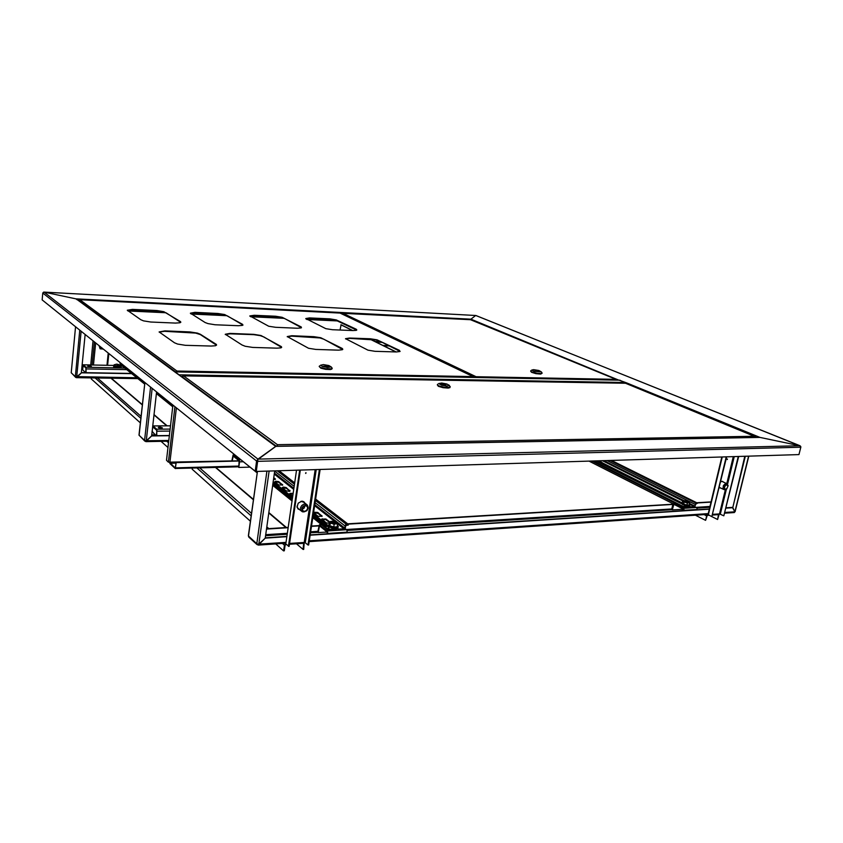 <?xml version="1.0" encoding="UTF-8"?>
<svg xmlns="http://www.w3.org/2000/svg" width="843" height="843" viewBox="0 0 843 843"><rect width="100%" height="100%" fill="white"/><g stroke="black" fill="none" stroke-linecap="round" stroke-linejoin="round"><path stroke-width="1.26" d="M77.05 299.697L75.838 298.801L470.931 319.223L470.668 319.792L470.931 319.223L618.657 380.13M43.973 292.131L475.715 315.451L43.667 292.152M257.663 460.12L257.673 461.29L257.937 459.161L275.882 446.263L758.816 437.391M800.724 446.432L799.765 445.684L800.839 447.075L798.922 454.588L256.272 471.458L257.673 461.29L800.818 447.19M625.337 383.238L626.454 382.806L619.194 380.14M257.326 461.016L255.924 471.184L257.326 461.016L256.567 461.037L257.937 459.161L799.765 445.684L475.916 315.535M178.937 374.935L174.764 371.847M619.605 380.172L626.033 382.933M176.356 407.812L169.875 462.617L175.239 468.086L176.166 462.438L239.085 460.836M169.706 462.47L169.959 463.703L175.344 468.571L176.166 462.438M231.878 460.9L168.431 462.133L174.965 406.695M180.075 375.525L175.112 371.879M257.884 459.583L275.946 446.274L179.791 375.314M76.734 299.265L174.28 371.5M257.937 459.161L44.068 292.152L42.761 292.921L42.15 299.876L255.176 471.205L256.567 461.037L42.74 293.037M727.435 459.003L727.246 459.572L727.435 459.003M720.639 488.044L719.237 487.612M720.607 481.911L722.261 481.321L723.515 482.122M720.196 487.834L719.458 487.791M719.058 514.525L717.551 519.488L718.489 514.609L719.479 513.882L723.831 515.811L738.247 456.474M722.577 481.385L723.073 481.922M708.584 515.01L707.193 515.579L705.58 520.352L695.37 515.157M708.088 514.736L706.782 515.537L705.58 520.352M726.213 456.843L711.84 516.654L707.983 514.525L721.819 456.98M305.988 472.733L305.798 473.45L305.988 472.733M299.729 509.72L298.127 508.972L297.073 507.075L298.18 503.145L301.899 501.174L303.786 501.711L304.966 503.187M299.391 509.446L298.053 508.909M100.075 348.707L99.105 345.683M303.48 543.324L305.04 542.544L308.001 545.01L319.434 469.498M305.587 473.186L305.925 472.733M303.807 501.733L304.618 502.913M286.325 544.525L285.145 545.042L284.291 550.827L283.606 550.879L275.798 543.893M168.653 441.806L168.01 447.306M304.186 542.734L303.743 549.425L303.08 549.467L303.67 543.303M285.598 543.83L284.491 544.989L283.606 550.879M285.745 544.02L296.504 470.204L285.745 544.02L289.107 546.327L300.329 470.088M99.769 346.22L100.58 348.264L102.814 348.665M99.158 345.725L100.127 348.749M99.2 345.756L100.148 348.77L103.373 349.118M100.349 346.684L99.759 346.694M101.603 347.695L100.285 347.474M100.212 347.885L101.982 347.99M728.11 485.684L727.256 484.451L725.528 484.915L724.253 486.927L724.516 489.161L726.782 488.982L728.11 485.684M724.864 489.593L722.967 488.529L723.357 485.589L725.486 483.555L727.498 484.577M722.767 481.774L722.019 481.321M722.514 481.364L722.946 481.859M722.314 481.564L721.608 481.395M724.4 488.097L725.38 489.225L726.792 488.624L727.846 486.559L727.425 484.978L725.454 485.326L724.4 488.097M719.258 487.517L719.89 487.686M719.29 487.402L723.715 489.488M720.07 487.77L719.395 487.749M302.142 510.658L304.334 511.827L306.915 510.616L308.085 507.918L307.41 505.969L305.724 505.199L303.164 506.19L301.942 508.044L302.142 510.658M304.218 511.827L302.005 511.564L300.624 509.889L300.582 507.697L301.731 505.589L303.68 504.251L305.798 504.103L307.4 505.178L308.001 507.096M297.189 507.507L298.991 509.119M304.218 502.597L302.258 501.195M303.754 501.69L304.513 502.828M299.286 509.362L298 508.866M297.01 506.137L297.8 508.181L301.172 510.879M307.337 506.664L305.577 505.642L303.533 506.38L302.279 508.318L302.742 510.7L304.26 511.385L306.304 510.647L307.569 508.708L307.337 506.664M302.173 509.235L304.239 507.971L305.029 505.674M303.786 502.259L300.877 501.322M274.713 470.889L265.197 538.108L258.833 544.188L256.788 544.114L258.432 545.084L265.208 538.108L286.778 536.706M735.159 511.564L733.884 512.523M256.967 544.578L248.801 537.075L248.369 535.758L257.389 471.427L248.495 536.064L256.788 543.693L266.936 471.132M257.558 544.062L258.422 544.199M168.821 440.415L144.648 440.805L145.934 441.574L151.592 435.905L146.25 440.741L152.14 388.338M144.796 441.11L139.021 435.114L144.922 382.532M145.259 440.636L145.997 440.741M136.851 377.79L75.343 376.558L75.607 377.327L76.471 377.632L81.413 372.775L76.734 376.863L81.107 331.215M75.512 377.211L71.202 372.669L75.596 326.768L71.244 372.775L75.343 376.558L79.779 330.14M75.902 376.768L76.555 376.853M277.221 446.284L277.442 444.725L276.862 446.295M182.088 377.011L183.553 375.83L182.752 375.989M755.718 436.874L625.474 383.238L183.553 375.83L277.442 444.725L276.873 446.242M277.41 444.935L276.936 446.295M277.442 444.725L754.896 436.252L756.15 437.412M437.348 384.872L438.36 386.252L443.049 387.654L448.36 388.086L450.088 387.106M437.728 384.145L437.338 384.872L438.813 385.841L444.061 387.232L449.445 387.369L450.278 386.821L449.561 385.989M446.938 386.041L449.287 385.367L446.748 383.976L441.774 383.08L438.655 383.607L441.816 385.293L446.938 386.041M616.76 380.098L616.001 379.35L616.739 380.098M470.468 319.76L616.201 379.403M476.158 377.474L476.137 376.684L616.001 379.35L470.499 319.739L342.037 313.28M341.615 313.796L342.627 313.185L476.137 376.684L475.821 377.474M476.137 376.684L475.515 377.464M530.626 371.162L531.522 372.332L535.969 373.628L540.7 374.071L541.975 373.312M530.848 370.593L530.647 371.194L532.133 372.037L537.023 373.27L541.227 373.512L542.165 373.122L541.67 372.469M533.608 369.656L531.775 370.109L534.104 371.331L541.29 371.911L538.856 370.53L533.608 369.656M216.567 345.23L200.286 334.608L195.639 333.048L164.353 331.288L159.179 332.153M301.499 327.674L284.818 318.643L281.267 317.474L254.238 315.577L249.823 316.114M242.942 325.092L227.399 315.935L223.079 314.565L194.933 312.742L190.444 313.364M180.739 322.342L166.471 313.069L163.015 311.847L132.92 309.771L127.367 310.456L164.385 312.216M281.667 347.432L263.996 336.979L260.16 335.651L253.827 334.713L230.287 333.807L225.281 334.534M342.722 349.487L323.828 339.202L319.94 337.917L291.71 336.146L287.263 336.789M400.067 351.405L380.119 341.299L376.21 340.045L349.466 338.359L345.514 338.907M356.715 330.098L335.451 320.055L309.413 318.222L305.83 318.707M211.172 346.104L215.629 345.756L216.398 344.502L200.339 334.218L197.378 333.069L189.981 331.889L164.901 330.909L159.158 331.889L174.459 342.785L177.515 344.028L185.312 345.272L211.172 346.104M297.305 328.212L301.014 327.948L301.236 326.958L282.057 317.305L275.524 316.262L254.28 315.229L249.802 315.883L268.675 326.188L275.513 327.284L297.305 328.212M238.232 325.714L242.415 325.409L242.626 324.323L224.681 314.576L217.947 313.501L194.975 312.384L190.402 313.174L205.176 322.521L208.021 323.586L215.091 324.724L238.232 325.714M175.439 323.048L179.938 322.764L180.792 322.258L180.518 321.636L163.816 311.678L156.872 310.561L132.446 309.381L127.335 310.224L140.728 319.729L143.5 320.825L150.802 321.994L175.439 323.048M276.915 348.191L281.025 347.832L281.425 346.642L261.024 335.482L253.869 334.344L229.897 333.406L225.271 334.249L242.057 344.998L245.197 346.21L252.721 347.4L276.915 348.191M338.517 350.14L342.29 349.771L342.795 349.223L342.205 348.517L320.804 337.748L313.881 336.642L291.762 335.777L287.252 336.547L308.549 348.243L315.83 349.402L338.517 350.14M396.347 351.974L399.845 351.584L399.456 350.403L377.053 339.877L370.351 338.802L349.518 338.001L345.493 338.717L367.991 350.161L375.03 351.289L396.347 351.974M352.964 330.572L356.283 330.34L356.8 329.929L356.22 329.244L336.241 319.887L329.898 318.875L309.465 317.885L305.798 318.517L325.788 328.633L332.427 329.697L352.964 330.572M474.04 377.443L473.186 376.631L473.945 377.432M176.714 371.9L176.946 370.983L473.165 376.631L340.224 313.185M78.61 300.645L79.537 299.655M176.777 371.468L176.45 371.9M339.95 313.048L79.779 299.686L176.946 370.983L176.018 371.889M319.244 366.557L320.825 368.149L325.64 369.308L330.519 369.519L332.11 368.496M319.634 365.809L319.223 366.515L320.551 367.411L325.514 368.697L331.204 368.844L332.279 368.275L331.562 367.4M323.375 364.64L320.54 365.209L322.532 366.536L327.474 367.464L331.236 366.968L328.896 365.504L323.375 364.64M643.262 483.397L650.111 486.843M653.199 488.392L660.185 491.912M663.336 493.492L670.459 497.075M673.683 498.698L680.954 502.354M599.173 460.794L602.597 462.944M605.4 464.356L611.733 467.538M614.6 468.982L621.049 472.228M633.514 478.497L640.227 481.869M623.968 473.692L630.543 477.001M683.209 504.599L684.189 505.094L684.073 507.792L687.941 507.086L684.274 507.17M596.981 460.868L682.746 504.061L684.347 504.061L684.527 507.296M687.93 507.138L689.058 506.991L688.626 506.369L690.786 507.454L694.369 507.201L695.854 504.03L697.635 503.166L611.407 460.415M689.216 504.135L694.305 506.685L694.864 506.095L689.395 503.366M684.189 505.094L595.896 460.9M697.635 503.166L695.781 503.513L694.864 506.095M685.327 501.722L684.368 501.079L685.169 500.826L687.993 501.848L685.327 501.722M684.337 501.237L687.951 501.964M689.037 504.989L686.897 505.484L684.664 504.725M689.026 501.996L689.521 502.849L683.915 502.228L682.619 501.037L683.378 500.658M684.632 504.483L689.163 505.178M686.897 505.484L687.372 503.145L689.142 502.386L688.489 501.596L683.778 500.563L603.936 460.647M687.372 503.145L683.547 501.459L683.136 500.879L683.778 500.563M313.617 512.291L313.649 512.871L317.874 513.271L321.878 516.443M321.963 519.488L325.683 519.636L329.824 522.713M273.669 478.255L275.134 479.414M274.955 482.07L278.464 482.238L282.468 485.22M292.7 496.211L289.707 493.64L293.027 493.977M282.331 487.939L286.388 488.339L289.981 491.174L289.265 491.364L286.146 490.889L282.279 487.897L283.438 487.085L286.23 487.581L289.992 491.163M313.775 512.186L317.727 512.47L322.11 516.201L318.169 516.285L313.554 512.744M329.729 523.355L326.209 522.829L321.815 519.098L325.788 518.961L329.929 522.038M273.764 477.623L275.398 479.14L273.48 479.604M275.008 482.122L275.724 481.258L278.538 481.595L282.732 484.946L278.959 485.062L275.008 482.122M289.96 493.313L293.122 493.324M327.474 526.338L328.275 526.97L328.454 530.236L334.197 530.026L334.302 529.33L328.601 529.225M257.189 472.902L234.986 454.967M313.132 515.526L325.883 525.747L328.633 525.906L329.139 529.657M334.207 529.256L336.715 529.193L336.789 528.234L338.696 529.741L344.102 529.362L345.156 528.424L345.83 525.474L348.285 525.063L348.391 524.378L315.63 499.045M337.6 523.777L343.912 528.73L344.661 528.003L314.776 504.62M328.275 526.97L327.874 526.327L325.777 526.443L313.027 516.211M348.391 524.378L345.514 524.957L344.661 528.003M332.342 522.671L331.742 521.87L333.006 521.501L336.072 522.649L332.342 522.671M331.699 522.08L333.628 523.24L336.041 522.744M337.369 526.896L333.754 527.328L329.729 526.127L329.35 524.494L329.95 525.842L333.775 526.991L337.369 526.896L337.274 526.253M333.754 527.328L334.165 524.451L337.485 522.86L337.611 524.051L330.34 523.313L329.971 521.775L330.635 521.469M334.165 524.451L330.593 522.639L330.677 521.448L334.46 521.301L337.485 522.881M330.34 523.313L329.729 526.127M89.052 365.714L87.809 365.936L88.504 366.42L91.371 366.347L89.052 365.714M90.275 366.631L88.8 366.484M120.117 367.253L121.287 366.958L120.191 366.431M113.921 366.231L113.542 366.673L114.848 367.074M86.07 372.711L86.018 368.106L83.194 365.599L82.667 369.603L85.47 372.701M85.723 372.321L86.039 367.253L124.764 368.033M113.995 365.493L83.162 364.798L82.667 369.603M159.612 426.969L158.284 427.348L159.106 427.938L162.372 427.822L159.612 426.969M161.593 428.17L158.958 427.886M156.766 435.652L156.65 430.257L152.804 426.832L152.119 431.395L155.944 435.652M156.24 435.062L157.061 431.026L156.661 429.224L170.149 429.098M170.528 425.841L152.731 425.915M144.743 384.176L120.338 364.471L120.127 363.133M116.439 364.218L114.1 364.85L115.301 365.714L119.105 366.083L120.243 365.736L119.896 365.219M120.149 366.831L120.328 365.704M113.921 366.168L115.754 367.306L120.096 367.263M117.377 365.04L117.451 364.25L118.821 364.64L116.682 364.503M117.451 364.25L116.703 364.229M117.188 364.218L117.198 364.829M684.295 510.552L683.726 508.392L673.799 503.45L672.851 504.325L671.639 509.583L672.271 509.91L673.915 504.356L683.452 509.193L683.557 510.595M694.927 506.791L696.898 508.013L697.056 509.72M232.299 461.016L233.184 456.01L239.054 460.784L238.79 467.475L250.044 467.148M231.867 461.026L233.058 455.051L239.096 459.762L239.581 461.469L238.79 467.475M327.885 533.714L327.432 531.048L319.434 524.715L317.695 532.186L318.201 532.607L319.497 525.821L327.221 532.028L327.295 533.756M345.093 528.54L346.905 530.057L347.19 532.46M684.579 505.263L688.699 505.779L689.542 505.368L689.1 504.63L689.637 505.6L688.215 506.401L684.432 505.863M684.442 505.853L686.834 506.411M682.619 501.037L682.166 502.965M329.592 524.23L328.443 525.063L329.097 526.19L333.301 527.613L337.6 527.286L338.222 526.443L337.4 525.431M328.939 526.801L332.037 528.118L335.957 528.371M114.047 364.987L115.881 366.115L119.653 366.273L120.254 365.514L117.398 364.239M242.91 467.359L245.376 467.285M337.4 525.421L338.285 527.086L336.146 528.371L332.258 528.192L328.928 526.886M328.454 525.02L328.19 525.579M338.464 320.93L306.863 319.444M284.26 318.38L250.719 316.799M226.862 315.672L191.192 313.986M165.976 312.806L127.978 311.004M336.8 320.393L306.009 318.928M282.616 317.822L249.939 316.273M225.239 315.103L190.497 313.448M44.068 292.152L75.838 298.801L44.068 292.152M475.715 315.451L470.931 319.223L475.715 315.451M626.454 382.806L759.943 437.369L799.765 445.684L759.943 437.369L275.661 446.358L179.274 375.188M257.273 472.28L256.272 471.458M172.963 405.083L166.482 460.331L168.431 462.133M176.335 462.596L239.127 460.995M257.779 460.489L257.853 459.93M255.924 471.184L255.176 471.205M707.614 515.294L706.992 514.367M711.903 516.643L717.551 519.488M673.093 503.84L589.036 461.11M738.658 456.463L723.831 515.811M711.84 516.654L726.634 456.832M140.444 422.954L91.234 378.971L91.35 377.875M167.704 447.306L161.055 441.363M90.696 364.966L93.078 340.835M296.525 543.798L303.08 549.467M250.519 521.311L192.257 469.245L192.404 468.065M320.108 469.477L308.664 544.957L308.001 545.01M299.644 470.109L288.432 546.38M726.171 507.823L732.304 507.423L734.885 511.796L732.736 507.634L745.307 456.253M726.118 508.066L732.736 507.644L744.801 456.263M257.884 544.135L257.979 545.031M711.07 501.88L696.792 502.744M672.904 504.188L347.706 523.851M318.717 525.6L311.531 526.032M288.127 527.444L266.525 528.751M711.018 502.122L697.214 502.955M672.83 504.43L348.054 524.114M318.654 525.895L311.488 526.327M288.085 527.75L266.483 529.056M310.15 535.179L709.332 509.161M265.25 537.792L286.82 536.39M310.192 534.873L709.385 508.919M748.531 456.147L734.885 511.796L725.043 512.47M156.587 391.911L151.592 435.905L169.369 435.683M145.46 440.678L145.681 441.542M151.614 435.715L169.39 435.494M85.111 334.429L81.402 372.764L131.719 373.649M76.039 376.8L76.313 377.611M82.498 368.581L81.813 368.56M82.488 368.718L81.803 368.707M81.413 372.627L131.54 373.502M182.12 376.747L276.367 446.305M446.095 384.408L441.174 384.334L446.042 384.735M534.789 371.036L538.951 371.131L534.789 371.036M323.543 366.168L328.812 366.294L323.543 366.168M694.305 506.685L690.912 506.896L689.3 506.085M687.941 507.086L686.371 506.295M682.746 504.061L682.609 504.63M690.786 507.454L690.912 506.896M689.037 504.915L689.521 502.849M683.578 503.671L683.915 502.228M343.912 528.73L338.802 529.046L336.894 527.539M334.302 529.33L333.038 528.329M272.953 483.355L292.31 498.856M272.858 483.998L292.215 499.52M325.883 525.747L325.777 526.443M294.66 482.839L279.033 470.752M338.696 529.741L338.802 529.046M337.221 526.58L337.611 524.051M329.581 524.293L329.971 521.775M389.592 345.936L383.533 345.725M388.886 345.598L382.838 345.388M340.056 330.024L341.141 324.808L352.806 330.572M395.873 351.963L369.898 339.139M352.511 330.551L340.846 324.797M396.178 351.963L370.214 339.16M83.299 364.85L86.039 367.253M85.428 372.701L82.424 369.392M152.973 425.978L156.661 429.224M155.881 435.662L152.098 431.447M118.294 361.12L144.87 383.059M156.524 392.448L172.899 405.641M672.271 509.91L682.545 509.256M318.201 532.607L327.21 532.028M336.599 529.235L335.588 528.435M130.897 309.739L158.126 311.046M193.5 312.732L219.138 313.965M252.468 315.556L276.652 316.715M308.127 318.222L330.972 319.307M78.009 300.203L78.694 300.234M181.361 376.473L182.236 376.484M178.8 374.777L625.611 382.48M619.984 380.182L174.901 371.9M170.054 463.313L176.082 463.155M175.702 467.812L238.548 466.053M712.809 514.346L719.479 513.882L725.359 489.572M733.336 456.621L726.792 483.65M717.783 514.662L718.615 515.084M703.989 514.567L706.645 515.905M720.322 514.072L726.318 489.309M727.477 484.525L734.242 456.6M708.352 514.894L722.219 456.969M289.539 543.44L304.249 542.428L315.198 469.625M199.675 467.854L251.593 513.503M266.788 526.864L268.791 528.614M285.935 527.581L268.769 512.913M253.48 499.857L215.471 467.412M95.68 342.932L93.489 365.03M106.935 365.314L108.189 352.985M96.797 377.422L141.171 416.431M166.756 425.82L153.974 414.904M142.435 405.051L110.317 377.632M95.069 377.927L140.95 418.465M166.766 441.279L168.263 442.596M107.598 365.325L108.81 353.491L107.609 365.325M94.384 341.879L92.098 364.998M303.269 543.335L303.923 543.893M196.935 467.939L251.256 515.937M282.394 543.44L284.428 545.252M305.261 542.671L316.273 469.593M726.276 507.391L727.045 507.771M285.946 542.355L258.833 544.188L269.086 471.058M265.545 535.674L287.126 534.293M310.509 532.797L317.864 532.333M347.095 530.458L671.85 509.699M696.94 508.087L709.785 507.265M709.975 506.485L696.076 507.36M671.797 508.909L346.389 529.541M317.822 531.353L310.656 531.817M287.273 533.292L265.693 534.662M708.268 513.619L309.307 540.763M144.933 382.543L139.084 435.273L144.617 440.373L150.591 387.085M155.186 434.883L151.698 434.925M137.778 378.539L76.492 377.611M473.755 376.916L474.894 377.453M78.631 300.435L175.523 371.879M695.254 504.409L607.181 460.552M683.799 506.791L593.24 460.984M602.45 460.7L682.809 500.921M598.224 460.826L684.031 503.988M696.371 503.239L610.174 460.457M344.987 525.948L315.082 502.639M294.144 486.327L274.681 471.163M293.87 488.255L274.407 473.028M327.948 529.046L312.911 516.97M292.11 500.257L272.763 484.714M274.26 474.093L293.712 489.34M314.608 505.737L334.45 521.301M273.143 481.964L292.521 497.433M313.354 514.061L327.832 525.632M346.484 524.494L315.419 500.405M294.47 484.156L277.242 470.805M286.673 487.834L286.578 488.476M289.992 490.457L289.897 491.1M279.254 481.964L279.159 482.596M282.489 484.525L282.405 485.168M275.166 478.74L275.081 479.372M326.557 519.362L326.452 520.036M318.18 512.744L318.085 513.419M321.836 515.642L321.741 516.306M376.178 342.1L382.195 342.321M380.962 341.721L374.956 341.499M121.824 365.662L120.317 365.63M126.819 369.687L86.323 368.907M83.014 365.999L83.668 366.01M169.917 431.058L157.04 431.194M152.583 427.264L153.321 427.264M172.826 406.252L156.461 393.049M144.806 383.649L120.064 363.691M684.358 510.278L697.119 509.457M683.61 508.318L696.371 507.507M674.21 503.556L675.549 503.471M673.462 504.736L674.569 504.672M239.549 461.827L243.3 461.732M239.096 459.762L240.803 459.72M233.353 455.136L235.071 455.094M232.9 456.442L233.701 456.421M327.938 533.387L347.242 532.144M327.337 530.953L346.621 529.731M319.771 524.852L321.636 524.736M319.17 526.285L320.055 526.232M336.673 529.204L336.821 528.255M475.81 315.461L800.06 445.757M174.849 371.868L619.679 380.151M175.397 468.55L238.453 466.759M174.786 371.626L76.407 299.023M708.225 515.326L709.079 515.263M712.641 515.02L718.953 514.578M289.412 544.293L303.838 543.292M111.287 378.17L142.467 404.777M154.006 414.63L167.125 425.82M215.861 467.401L253.522 499.53M268.812 512.586L286.357 527.56M100.317 348.011L100.897 348.475M727.541 484.609L726.919 483.734M726.603 483.555L722.166 481.501M725.265 489.562L724.211 489.646M303.807 511.785L302.89 511.859M302.7 510.647L303.311 511.143M306.43 504.346L302.964 501.606M307.379 505.948L307.158 504.894M735.117 511.754L748.753 456.147M258.432 545.084L285.819 543.208M309.17 541.606L708.099 514.293M724.885 513.145L734.348 512.491M145.902 441.595L168.716 441.247M76.439 377.643L137.809 378.57M755.159 436.326L625.58 383.249M183.447 375.809L625.369 383.217M449.698 387.833L449.804 387.253M449.266 385.567L450.236 386.948M342.543 313.174L470.478 319.75M541.29 371.911L542.144 373.154M473.439 376.705L340.077 313.069M79.695 299.665L339.94 313.038M331.236 366.968L332.258 368.328M331.721 369.255L331.805 368.665M591.775 461.026L684.063 507.792M684.284 504.03L598.372 460.826M682.661 508.782L682.219 510.679M272.668 485.357L292.015 500.911M312.806 517.644L328.19 530.015M328.401 525.747L313.396 513.766M292.563 497.149L273.185 481.69M282.405 487.317L282.31 487.928M275.018 481.458L274.934 482.048M322.11 518.782L322.005 519.457M334.945 528.456L334.797 529.341M83.236 364.808L113.995 365.462M120.296 365.588L121.782 365.62M152.878 425.926L170.539 425.789M156.398 393.586L172.762 406.811M674.042 503.482L675.412 503.408M233.248 455.072L235.028 455.03M319.634 524.767L321.52 524.652"/></g></svg>
